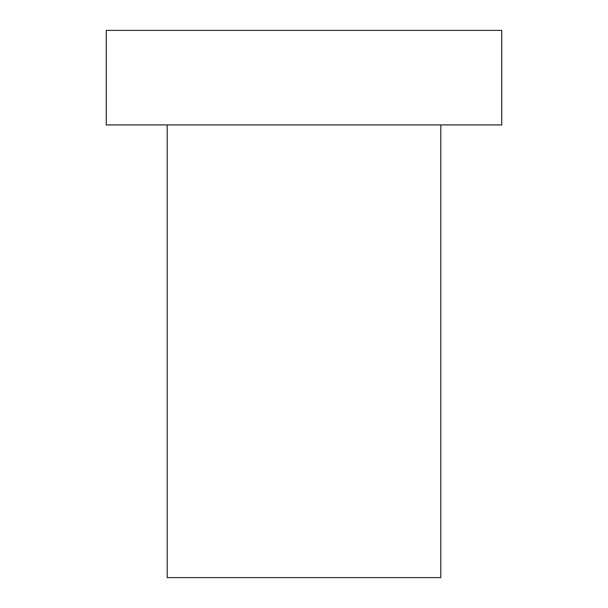 <?xml version="1.0" encoding="UTF-8"?>
<svg xmlns="http://www.w3.org/2000/svg" width="608" height="608" viewBox="0 0 608 608"><rect width="100%" height="100%" fill="white"/><g stroke="black" fill="none" stroke-linecap="round" stroke-linejoin="round"><path stroke-width="0.91" d="M167.2 124.914L167.2 577.6L440.8 577.6L440.8 124.914M501.737 30.4L106.263 30.4L106.263 124.914L501.737 124.914L501.737 30.4"/></g></svg>
